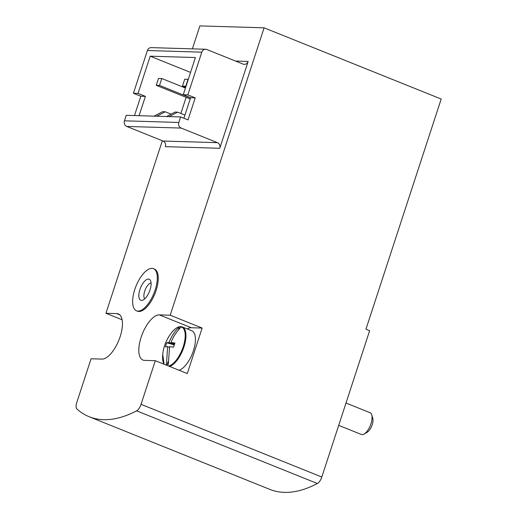 <?xml version="1.0" encoding="UTF-8"?>
<svg xmlns="http://www.w3.org/2000/svg" width="518" height="518" viewBox="0 0 518 518"><rect width="100%" height="100%" fill="white"/><g stroke="black" fill="none" stroke-linecap="round" stroke-linejoin="round"><path stroke-width="0.78" d="M166.55 116.524L175.019 112.069L177.642 112.147L184.952 115.087M169.172 116.602L177.642 112.147M186.124 97.339L180.86 113.442M195.215 97.857L190.624 97.721L183.249 94.755L187.833 94.891L201.8 52.163A4.397 3.93 -88.3 0 1 205.62 49.255A4.397 3.93 -88.3 0 1 206.837 49.514L243.117 64.096A4.397 3.93 -88.3 0 0 244.334 64.355A4.397 3.93 -88.3 0 0 248.154 61.448L219.774 148.284A4.397 3.93 -88.3 0 0 217.437 142.664L181.164 128.076A4.397 3.93 -88.3 0 1 178.827 122.455L180.627 116.945L188.002 119.911L195.215 97.857L187.833 94.891M190.624 97.721L183.909 118.266M162.335 140.754L105.944 313.28L116.764 313.604A24.165 10.276 -68.1 0 1 118.344 313.927A24.165 10.276 -68.1 0 1 119.535 338.435A24.165 10.276 -68.1 0 1 101.897 359.091L91.077 358.767L76.813 402.408A7.323 3.114 -68.1 0 0 76.949 409.045A219.671 93.441 -68.1 0 0 89.219 416.744A219.671 93.441 -68.1 0 0 136.616 410.832A7.323 3.114 -68.1 0 0 141.045 404.331L155.309 360.69L187.283 373.549L202.149 328.062L170.176 315.209L264.109 27.823L441.187 99.035L365.948 329.215L369.638 330.698L321.814 477.026A7.323 3.114 -68.1 0 1 317.385 483.521A219.671 93.441 -68.1 0 1 269.982 489.439L89.219 416.744M105.944 313.28L122.112 319.781M264.109 27.823L199.877 25.9L192.372 48.86M136.493 310.787L137.477 311.182A22.701 9.654 -68.1 0 0 156.106 290.43A22.701 9.654 -68.1 0 0 154.416 269.062L153.432 268.667A22.701 9.654 111.9 0 1 155.122 290.035A22.701 9.654 111.9 0 1 136.493 310.787A22.701 9.654 111.9 0 1 136.007 286.124A22.701 9.654 111.9 0 1 153.432 268.667M170.176 315.209L159.363 314.886A24.165 10.276 -68.1 0 0 141.725 335.541A24.165 10.276 -68.1 0 0 142.916 360.042A24.165 10.276 -68.1 0 0 144.496 360.366L155.309 360.69M202.149 328.062L191.336 327.739A24.165 10.276 -68.1 0 0 187.276 328.949M134.492 115.559L140.812 96.225L133.43 93.259L147.397 50.531A4.397 3.93 -88.3 0 1 151.217 47.624L205.62 49.255M183.249 94.755L195.409 57.537L150.188 56.184L138.021 93.395L133.43 93.259M140.812 96.225L145.396 96.367L138.021 93.395M139.077 115.702L145.396 96.367M219.774 148.284L165.371 146.652A4.397 3.93 -88.3 0 0 163.034 141.032L126.761 126.444A4.397 3.93 -88.3 0 1 124.424 120.823L126.224 115.313L180.627 116.945M190.546 72.416L150.188 56.184M182.472 86.111L185.748 86.208L188.002 79.319L184.725 79.222L182.472 86.111L185.651 87.393M156.255 85.328L159.531 85.425L161.784 78.535L158.508 78.438L156.255 85.328L190.21 98.983M161.784 78.535L185.438 88.047M159.531 85.425L190.566 97.902M154.099 116.149L162.568 111.694L165.19 111.771L171.076 114.141M156.721 116.226L165.19 111.771M150.032 289.879A11.325 4.817 111.9 0 1 142.107 300.33A11.325 4.817 111.9 0 1 140.495 287.93A11.325 4.817 111.9 0 1 150.239 280.102A11.325 4.817 111.9 0 1 150.032 289.879M144.69 298.854A8.787 3.736 111.9 0 1 145.182 289.815A8.787 3.736 111.9 0 1 151.081 282.951M178.516 329.869L179.539 326.748A21.096 8.974 -68.1 0 1 180.555 326.67A21.096 8.974 -68.1 0 1 181.501 326.806L181.255 326.955C176.787 331.287 173.349 336.493 170.94 342.566L174.916 343L173.562 347.138L169.587 346.697L168.311 364.62M166.919 365.358L168.072 361.829M174.56 344.023L170.94 342.566M166.414 365.158L167.618 346.639L165.352 346.892L166.705 342.754L168.972 342.502C171.38 336.435 174.819 331.235 179.286 326.897L179.539 326.748M168.972 342.502L174.346 344.664M180.957 326.683A21.238 9.033 111.9 0 1 182.342 326.968L191.828 330.782A21.238 9.033 111.9 0 1 193.447 350.647A21.238 9.033 111.9 0 1 179.047 370.234M345.998 403.036L370.092 412.723A11.713 4.986 111.9 0 1 371.749 414.873A11.713 4.986 111.9 0 1 370.344 425.453A11.713 4.986 111.9 0 1 364.031 434.065A11.713 4.986 111.9 0 1 361.35 434.466L338.701 425.356M371.749 414.873L372.772 418.272A8.573 3.645 111.9 0 1 371.743 426.016A8.573 3.645 111.9 0 1 367.126 432.316L364.031 434.065M167.618 346.639L169.418 347.364M166.705 342.754L174.275 344.871M141.045 404.331L321.814 477.026M235.586 61.072L248.154 61.448M136.616 410.832L317.385 483.521M116.764 313.604L119.71 314.789M159.363 314.886L191.336 327.739M147.397 50.531L201.8 52.163M124.424 120.823L178.827 122.455M126.761 126.444L181.164 128.076M163.034 141.032L217.437 142.664M181.255 326.955A20.862 8.871 111.9 0 1 183.236 346.704A20.862 8.871 111.9 0 1 168.518 366.006M164.225 364.277A20.862 8.871 111.9 0 1 162.73 354.351C163.597 346.484 166.453 339.381 171.303 333.035A20.862 8.871 111.9 0 1 179.286 326.897M171.303 333.035C175.123 328.47 178.27 326.34 180.75 326.644L182.342 326.968A21.238 9.033 111.9 0 1 183.968 346.833A21.238 9.033 111.9 0 1 169.567 366.42M162.73 354.351L164.07 364.212"/></g></svg>
